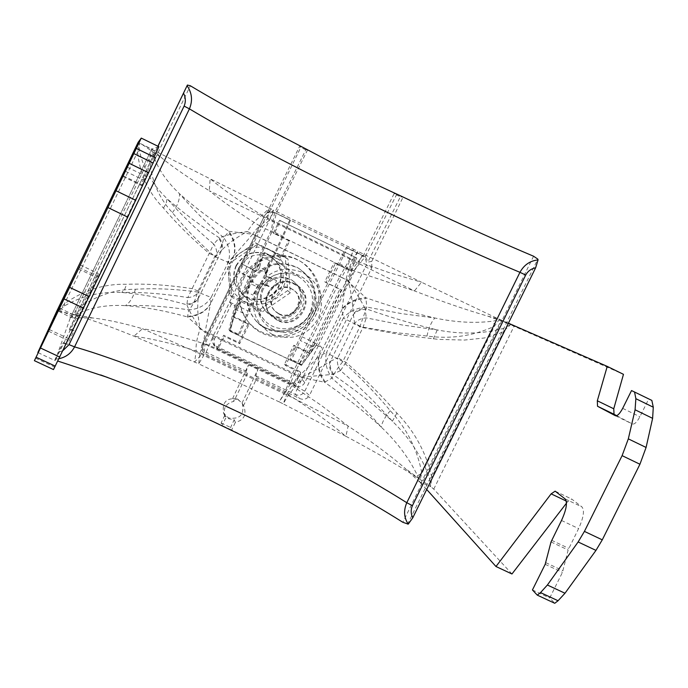 <?xml version="1.0" encoding="UTF-8"?>
<svg xmlns="http://www.w3.org/2000/svg" width="688" height="688" viewBox="0 0 688 688"><rect width="100%" height="100%" fill="white"/><g stroke="black" fill="none" stroke-linecap="round" stroke-linejoin="round"><path stroke-width="0.52" stroke-dasharray="3.44 2.58" d="M312.24 312.834C319.352 294.232 314.726 279.337 298.368 268.131C278.365 259.703 262.532 264.742 250.879 283.267C245.04 296.898 246.743 309.437 255.988 320.866C270.917 338.84 302.694 334.239 312.24 312.834M263.212 289.209C259.531 297.956 260.864 305.807 267.211 312.765C280.025 321.855 290.964 319.92 300.02 306.951C304.156 296.416 301.774 287.713 292.864 280.833C280.566 274.822 270.685 277.617 263.212 289.209M198.196 298.712C197.155 306.934 197.8 317.013 200.139 328.941C193.732 319.086 189.303 311.036 186.852 304.793C191.84 304.483 195.624 302.453 198.196 298.712L221.717 250.234C227.883 243.604 236.457 237.386 247.431 231.564C235.52 232.983 226.146 235.081 219.326 237.842C222.19 241.935 222.981 246.063 221.717 250.234M186.93 304.096C191.986 303.838 195.788 301.808 198.333 298.016L198.995 291.385C196.501 295.152 192.769 297.216 187.807 297.577L186.852 304.793C163.254 298.145 141.547 294.043 121.724 292.477C101.007 291.299 81.889 295.797 64.38 305.971L58.549 311.157L64.483 303.726C83.687 290.181 104.404 283.697 126.644 284.282C147.223 283.594 169.067 285.056 192.167 288.668L198.995 291.385L215.972 256.392L221.226 250.836C222.542 246.665 221.725 242.537 218.775 238.435L213.744 244.085C195.891 229.027 180.325 213.891 167.055 198.677C152.452 184.728 143.224 168.629 139.372 150.38L139.518 143.13L137.574 152.074C139.767 173.918 148.393 192.588 163.469 208.086C176.403 223.299 191.66 238.426 209.247 253.459L215.972 256.392C217.305 252.272 216.557 248.17 213.744 244.085L187.807 297.577C164.535 293.759 142.511 292.056 121.724 292.477L124.734 289.201L126.644 284.282M38.184 352.695L55.16 360.624L70.348 317.779L92.932 318.002C106.821 319.576 123.35 323.154 142.511 328.726L133.962 336.165C153.484 339.003 174.219 343.948 196.157 350.983C195.624 345.204 196.957 337.86 200.139 328.941L208.705 332.872L255.927 235.683L339.812 276.473L350.132 258.55L353.649 249.323L357.769 251.335L354.165 260.288C353.666 265.095 351.792 271.906 348.532 280.73L339.812 276.473L292.744 372.853L208.705 332.872L200.113 352.557L196.157 350.983L194.635 361.991L201.644 354.449L142.511 328.726C161.482 331.59 181.675 336.484 203.063 343.415L205.05 344.206L203.682 355.515L198.72 363.857L279.139 401.869L284.505 393.794L201.644 354.449L205.058 332.33L209.367 334.308L256.977 236.328L341.54 277.445L346.726 268.44L350.226 259.247L352.265 260.356L348.747 269.318L345.935 279.586L365.844 297.758L365.956 298.652C355.902 299.091 347.939 302.66 342.056 309.359L345.935 279.586L341.54 277.445L294.077 374.599L209.367 334.308L205.05 344.206L291.944 385.598L321.287 405.37L348.137 426.07L286.629 394.697L291.944 385.598L298.454 376.757L294.077 374.599L290.018 384.54L284.505 393.794L286.629 394.697L283.241 403.873L345.918 436.295C328.477 421.778 309.325 407.924 288.487 394.714L284.651 392.607L279.139 401.869L283.241 403.873L288.487 394.714C292.323 390.741 296.631 384.876 301.43 377.127L292.744 372.853L284.651 392.607L200.113 352.557L198.72 363.857L133.962 336.165C111.035 326.748 86.774 318.028 71.414 313.995L58.549 311.157L56.683 311.346M507.873 323.472L487.697 316.119C467.1 310.193 442.676 301.791 414.425 290.904L352.265 260.356L357.769 251.335L421.495 282.226L388.333 272.336L354.165 260.288L262.059 215.31C257.183 218.32 252.307 223.738 247.431 231.564L255.927 235.683L265.8 217.365L273.454 210.089L269.404 208.103L262.059 215.31C242.503 203.209 225.191 191.04 210.132 178.803L139.518 143.13L152.401 149.382L149.477 157.853C150.792 179.181 158.421 197.439 172.387 212.626C184.238 227.375 198.368 242.021 214.776 256.572L228.184 262.412L252.702 234.255L229.027 231.323L223.781 237.73C206.813 223.144 192.064 208.481 179.525 193.732C166.436 181.46 157.612 168.362 153.054 154.439L152.401 149.382L162.222 158.326C173.101 167.322 191.015 179.473 209.307 190.757L210.132 178.803L269.404 208.103L267.486 218.965L209.307 190.757C224.021 202.564 240.938 214.346 260.064 226.094C257.699 227.479 255.248 230.196 252.702 234.255L256.977 236.328L261.947 227.126L269.61 219.876L273.454 210.089L353.649 249.323L350.226 259.247L267.486 218.965L260.064 226.094L346.726 268.44L414.425 290.904L421.495 282.226L510.522 324.71L503.865 331.031L499.11 333.62L484.455 337.971L464.469 340.061L438.669 339.399L403.753 335.194L362.911 327.643L354.647 323.343L353.262 313.84C352.772 304.113 351.198 293.079 348.532 280.73C355.421 291.222 360.916 300.467 365.036 308.448C360.134 308.74 356.203 310.537 353.262 313.84M301.43 377.127L332.743 374.427C329.948 370.428 328.984 366.188 329.853 361.69C322.19 366.644 312.713 371.787 301.43 377.127M396.916 413.101L392.384 421.228C374.814 405.18 354.931 389.58 332.743 374.427L340.517 370.574C359.566 386.88 376.852 403.77 392.384 421.228C409.652 437.921 422.054 456.987 429.596 478.418L430.671 486.605L431.772 477.223C426.207 452.687 414.589 431.307 396.916 413.101C381.711 395.591 364.717 378.667 345.935 362.318L337.756 357.855L354.647 323.343C357.519 320.023 361.406 318.209 366.308 317.89L402.351 325.003L437.25 329.93C460.521 334.523 482.623 334.015 503.573 328.4L510.522 324.71L623.466 374.332M345.918 436.295C375.27 451.956 399.909 466.283 419.843 479.287L430.671 486.605L419.422 481.832L421.882 473.292C417.349 449.419 406.823 428.572 390.294 410.745C376.241 393.803 360.417 377.42 342.822 361.596L326.439 352.643L343.372 318.019L342.056 309.359L319.223 356.074L298.454 376.757L324.521 382.218L331.96 378.185C350.089 393.923 366.523 410.22 381.247 427.085C397.045 442.074 409.145 458.277 417.539 475.7L419.422 481.832L404.329 467.694C389.356 454.656 368.235 439.211 348.137 426.07L345.918 436.295M333.499 374.066C330.593 370.032 329.586 365.758 330.481 361.234L329.853 361.69M426.698 489.478L419.422 481.832M511.958 573.981L433.75 489.108L430.671 486.605M651.846 400.416L648.732 398.963L639.892 416.739C637.019 422.028 634.551 424.462 632.478 424.032L616.697 415.681M566.473 503.16L567.6 501.69L571.685 499.041L581.979 506.944C584.68 510.462 583.553 517.677 578.599 528.573L568.142 550.004L562.44 572.407L549.703 598.001L554.752 603.281M508.415 323.197L499.54 319.284L510.522 324.71M487.697 316.119L499.54 319.284L494.311 326.327C473.163 336.062 450.717 339.304 426.99 336.054L394.043 332.45L359.936 326.637L343.372 318.019C349.117 311.346 356.917 307.691 366.781 307.046L401.362 313.582L434.833 317.994C455.869 322.457 475.503 323.472 493.743 321.047L499.54 319.284M158.911 146.733L151.738 149.004L152.401 149.382M138.125 142.339L139.518 143.13M187.592 316.265C197.757 315.732 205.368 311.647 210.425 304.027L205.058 332.33L187.489 316.944L188.779 309.892C166.462 306.427 145.34 305.008 125.422 305.644C106.975 304.543 90.455 307.484 75.861 314.459L71.234 317.675L58.549 311.157M154.035 157.07L141.169 184.504L141.711 185.605L155.488 157.776M53.483 369.576L88.288 296.167L97.533 276.301L98.229 273.497L55.16 360.624M64.38 305.971L64.483 303.726L137.574 152.074L139.372 150.38M163.469 208.086L166.221 203.356L167.055 198.677C181.486 211.491 198.909 224.555 219.326 237.842L218.775 238.435M340.517 370.574C337.748 366.549 336.828 362.309 337.756 357.855L330.481 361.234L353.262 314.674C356.203 311.346 360.177 309.574 365.173 309.359L366.308 317.89L362.911 327.643L345.935 362.318L340.517 370.574M429.596 478.418L431.772 477.223L503.865 331.031L503.573 328.4M433.363 338.926L437.25 329.93C414.408 324.504 390.337 317.349 365.036 308.448L365.173 309.359M71.234 317.675L76.101 309.978C94.308 296.184 114.053 289.27 135.33 289.244C154.852 288.074 175.595 289.003 197.576 292.039L211.173 297.44L228.184 262.412C230.884 254.182 229.422 245.951 223.781 237.73C222.886 243.526 219.885 249.813 214.776 256.572L197.576 292.039C195.469 300.14 192.537 306.091 188.779 309.892C198.746 309.144 206.211 304.99 211.173 297.44L210.425 304.027L233.352 256.805C236.044 248.471 234.427 240.181 228.511 231.925M135.33 289.244C133.489 296.924 130.178 302.385 125.422 305.644C144.265 306.951 164.957 310.718 187.489 316.944C197.508 316.299 205.076 312.223 210.184 304.707M75.861 314.459L76.101 309.978L149.477 157.853L153.054 154.439M172.387 212.626C177.341 206.237 179.723 199.941 179.525 193.732C193.122 206.03 209.616 218.56 229.027 231.323C234.763 239.553 236.337 247.835 233.757 256.168M390.294 410.745C385.125 416.653 382.115 422.097 381.247 427.085C364.588 411.708 345.686 396.752 324.521 382.218C318.897 374.186 316.979 365.655 318.75 356.633M325.243 381.84C319.395 373.73 317.392 365.147 319.223 356.074L326.439 352.643C324.555 361.578 326.396 370.092 331.96 378.185C333.99 373.618 337.61 368.089 342.822 361.596L359.936 326.637L366.781 307.046L365.956 298.652M417.539 475.7L421.882 473.292L494.311 326.327L493.743 321.047M426.99 336.054C428.572 328.219 431.187 322.199 434.833 317.994C413.041 312.945 390.044 306.203 365.844 297.758C355.988 298.351 348.111 301.972 342.22 308.62M532.435 589.951L549.703 598.001M631.532 390.56L648.732 398.963M136.542 148.591L155.316 157.776M35.552 358.156L54.395 366.945M309.875 313.1C302.204 330.231 276.997 334.308 264.562 320.359C256.478 310.942 254.878 300.475 259.772 288.96C269.619 273.506 282.811 269.541 299.357 277.066C312.085 286.328 315.594 298.343 309.875 313.1M238.727 267.924C234.617 277.617 235.975 286.44 242.795 294.378C253.279 306.151 274.529 302.746 280.971 288.315C285.769 275.888 282.802 265.766 272.052 257.957C258.112 251.602 247.001 254.93 238.727 267.924M283.078 288.246L279.638 293.664L275.088 298.196L269.653 301.611L263.59 303.735L257.226 304.466L250.853 303.761L244.808 301.654L239.381 298.257L234.857 293.724L231.452 288.289L229.345 282.226L228.648 275.836L229.388 269.438L231.538 263.358L234.986 257.914L239.562 253.356L245.031 249.933L251.12 247.818L257.51 247.104L263.891 247.835L269.945 249.976L275.355 253.408L279.861 257.957L283.232 263.392L285.314 269.455L285.984 275.828L285.228 282.2L283.078 288.246M260.047 309.385L287.644 290.603L285.374 257.364L255.394 242.804L227.659 261.646L230.041 294.98L260.047 309.385L262.24 311.913L231.744 297.276L229.319 263.384L257.527 244.24L287.997 259.032L290.293 292.821L262.24 311.913M242.322 264.132L255.48 271.115L242.322 264.132L238.719 271.536L249.133 277.298L251.834 278.606L252.53 274.314L255.48 271.115L258.886 270.083L262.541 270.814L265 272.732L266.419 275.346L265.989 280.816L263.04 284.006L265.74 285.314L269.378 277.832L266.677 276.524L266.462 275.793L276.593 280.687L269.378 277.832M236.087 265.559C244.378 252.513 255.523 249.159 269.533 255.489C280.394 263.341 283.404 273.532 278.571 286.07C272.078 300.604 250.656 303.993 240.121 292.09C233.309 284.118 231.968 275.269 236.087 265.559M236.354 265.817C244.661 252.745 255.841 249.383 269.877 255.73C280.764 263.599 283.783 273.815 278.932 286.38C272.431 300.957 250.948 304.354 240.396 292.426C233.567 284.428 232.217 275.561 236.354 265.817M267.039 271.038L265.723 273.755L264.777 270.891L269.73 260.709L267.039 271.038L259.582 267.434L258.258 270.143L257.407 267.322L262.36 257.14L259.582 267.434M258.937 287.687L260.262 284.978L257.957 284.909L253.012 295.075L258.937 287.687L251.473 284.092L252.797 281.383L251.834 278.606L248.893 276.447L238.719 271.536M265.74 285.314L272.998 288.074L262.868 283.189L263.04 284.006L260.262 284.978L257.149 284.763L254.895 283.68L252.797 281.383L250.587 281.349L245.633 291.523L251.473 284.092M264.777 270.891L266.462 275.793M269.73 260.709L262.36 257.14M252.487 269.042L257.407 267.322M250.587 281.349L248.893 276.447M245.633 291.523L253.012 295.075M262.868 283.189L257.957 284.909M272.998 288.074L276.593 280.687M252.771 269.808L249.133 277.298M287.644 290.603L290.293 292.821M285.374 257.364L287.997 259.032M230.041 294.98L231.744 297.276M227.659 261.646L229.319 263.384M255.394 242.804L257.527 244.24M276.447 318.346C253.881 308.568 271.579 272.199 293.312 283.748C315.801 293.613 298.136 329.793 276.447 318.346M273.385 329.586L267.718 326.043L262.997 321.313L259.453 315.646L257.26 309.316L256.547 302.634L257.329 295.952L259.591 289.596L263.203 283.895L267.985 279.13L273.704 275.544L280.059 273.325L286.741 272.568L293.406 273.325L299.727 275.544L305.377 279.122L310.073 283.869L313.582 289.545L315.74 295.874L316.437 302.531L315.637 309.187L313.375 315.508L309.781 321.184L305.016 325.923L299.332 329.5L293.002 331.728L286.346 332.502L279.698 331.779L273.385 329.586M276.765 319.662L271.554 316.024C255.222 301.628 275.183 273.231 294.318 283.645L296.554 284.909C317.116 297.19 297.878 330.928 276.765 319.662M279.38 314.296L276.017 312.017C264.115 302.092 278.072 281.616 291.703 289.02L293.604 290.138C307.588 299.013 293.982 322.113 279.38 314.296M278.743 313.633L275.389 311.363C263.538 301.482 277.445 281.091 291.015 288.47L292.907 289.571C306.839 298.42 293.286 321.425 278.743 313.633M232.948 316.119L263.977 252.298L279.242 259.703L288.564 240.542L273.308 233.112L279.534 220.306L355.386 257.372L349.177 270.074L334.084 262.721L324.779 281.796L339.872 289.115L308.921 352.462L293.81 345.23L284.54 364.219L299.658 371.425L293.484 384.059L217.46 347.956L223.652 335.228L238.934 342.504L248.222 323.429L232.948 316.119L233.619 317.142L264.854 252.909L280.214 260.356L289.596 241.084L274.245 233.602L280.515 220.719L356.84 258.017L350.588 270.797L349.177 270.074M350.588 270.797L335.409 263.401L326.035 282.587L341.231 289.966L310.082 353.709L294.868 346.434L285.537 365.543L300.759 372.793L294.541 385.504L218.036 349.186L224.271 336.372L223.652 335.228M218.036 349.186L217.46 347.956M233.619 317.142L248.996 324.495L239.648 343.699L224.271 336.372M310.082 353.709L308.921 352.462M341.231 289.966L339.872 289.115M300.759 372.793L299.658 371.425M294.541 385.504L293.484 384.059M264.854 252.909L263.977 252.298M274.245 233.602L273.308 233.112M280.515 220.719L279.534 220.306M356.84 258.017L355.386 257.372M335.409 263.401L334.084 262.721M326.035 282.587L324.779 281.796M280.214 260.356L279.242 259.703M289.596 241.084L288.564 240.542M294.868 346.434L293.81 345.23M285.537 365.543L284.54 364.219M239.648 343.699L238.934 342.504M248.996 324.495L248.222 323.429M237.704 399.117L242.322 403.443C244.593 414.701 239.992 419.542 228.536 417.969L223.523 412.886C222.009 401.955 226.739 397.372 237.704 399.117M237.928 399.573L242.047 403.091L243.948 406.703C246.725 414.924 243.862 420.153 235.373 422.38L234.221 419.74L228.88 418.803L224.752 415.294L225.802 417.891L224.89 416.274C222.792 408.354 225.784 403.374 233.86 401.336L232.587 398.636L237.928 399.573M243.423 405.843L257.063 377.807L299.624 398.515C303.752 400.192 307.029 399.178 309.445 395.488L304.793 391.188L366.257 265.198L371.83 267.649L309.445 395.488M371.83 267.649L371.718 261.397L367.848 262.094L366.068 257.768L362.198 255.523C365.44 257.888 366.79 261.113 366.257 265.198M418.123 204.25L403.091 197.103L371.718 261.397M339.984 485.332L286.887 457.124L231.658 430.017L235.373 422.38M225.802 417.891L222.086 425.537C181.159 406.513 142.966 390.474 107.5 377.402M57.783 361.062L65.824 343.897L67.484 344.387L74.08 330.713L72.429 330.197L190.335 85.768M212.755 336.862L212.308 338.049L212.979 343.372L216.015 346.184L217.485 349.048L214.398 346.193L214.174 339.58L212.755 336.862L229.637 302.075L231.323 304.242L236.784 306.857L235.864 305.713L229.68 330.765L229.001 329.715L235.012 304.655L235.864 305.713L271.115 230.532L274.675 212.566L305.773 149.881L307.407 149.743L284.333 137.798M305.773 149.881L299.409 146.725L301.172 146.535L269.653 211.483L267.176 212.558L264.613 215.559L266.961 212.833L274.125 212.248L270.504 211.543L267.013 212.764L269.653 211.483M264.613 215.559L202.083 344.542L264.768 215.353M202.083 344.542L201.67 345.617C200.896 349.409 202.177 352.179 205.497 353.916L206.159 352.23L246.295 371.253L247.508 373.283L205.497 353.916M247.508 373.283L233.86 401.336M224.752 415.294L221.123 423.008L222.086 425.537L231.658 430.017L230.6 427.446L234.221 419.74M242.047 403.091L257.94 369.258L255.764 375.743L257.063 377.807M232.587 398.636L248.514 364.786L246.295 371.253M221.123 423.008L230.6 427.446M74.08 330.713L69.72 328.666L69.35 329.793L72.429 330.197M362.198 255.523L318.682 344.757L300.561 336.071L346.124 247.628L361.664 255.231M216.015 346.184L292.675 382.588C296.064 383.904 298.936 383.164 301.318 380.369L301.963 379.286L304.775 382.648L321.855 347.629L318.785 344.808L301.963 379.286M229.637 302.075L273.437 212.11M274.675 212.566L290.517 220.306L247.568 315.25L239.269 335.331L238.53 334.256L248.093 310.916L229.74 302.127M307.588 149.864L276.301 213.074L272.31 231.065L236.698 306.753L229.955 331.186L301.327 365.225L316.325 344.912L353.744 270.754L365.337 256.624L274.125 212.248M283.542 236.586L272.31 231.065M248.093 310.916L289.734 220.048L273.996 212.351M266.978 212.79L299.409 146.725M396.804 194.128L365.337 256.624L363.995 256.203M290.517 220.306L289.734 220.048M300.561 336.071L290.336 358.955L291.394 360.194L300.295 340.5L339.631 263.925L347.156 248.015L346.124 247.628M236.784 306.857L230.041 331.332L301.482 365.397L316.48 345.049L314.923 343.604L300.88 364.717L299.753 363.453L290.336 358.955M300.88 364.717L291.394 360.194M316.48 345.049L321.855 347.629M353.744 270.754L351.912 269.911L314.923 343.604L313.487 342.263L299.753 363.453M339.631 263.925L351.912 269.911L362.791 255.661L347.156 248.015M362.791 255.661L363.195 255.816L394.095 193.689L400.356 196.785L367.848 262.094M69.72 328.666L157.982 146.277M58.721 352.084L62.926 350.631M217.485 349.048L295.333 386.002L292.675 382.588M304.775 382.648C302.514 386.329 299.366 387.447 295.333 386.002M214.174 339.58L231.323 304.242M396.374 193.921L394.095 193.689M58.953 358.706L55.203 359.205M65.824 343.897L62.72 343.544L54.937 359.669L57.568 361.002M396.494 193.939L403.091 197.103L400.356 196.785M312.808 346.494L300.295 340.5M229.001 329.715L238.53 334.256M229.68 330.765L239.269 335.331M234.909 309.187L247.568 315.25M63.124 342.349L67.484 344.387M311.114 311.879C318.183 293.398 313.582 278.58 297.319 267.451C277.436 259.066 261.707 264.08 250.122 282.493C244.317 296.038 246.012 308.499 255.196 319.86C270.04 337.731 301.619 333.155 311.114 311.879M262.377 288.392C258.722 297.087 260.047 304.896 266.351 311.802C279.096 320.849 289.966 318.922 298.97 306.031C303.081 295.565 300.708 286.913 291.85 280.076C279.629 274.099 269.808 276.877 262.377 288.392M314.889 312.894C305.584 332.313 280.463 341.188 261.173 331.805C241.746 322.706 232.948 297.483 242.58 278.047C251.911 258.464 277.29 249.632 296.554 259.187C315.955 268.449 324.478 293.621 314.889 312.894M433.75 489.108L514.048 326.327M420.936 483.071L501.277 320.075M70.339 317.796L151.747 149.004L70.348 317.779M243.518 279.036C252.926 259.29 278.511 250.389 297.93 260.021C317.486 269.352 326.078 294.731 316.403 314.167C307.02 333.732 281.71 342.684 262.257 333.224C242.675 324.057 233.808 298.635 243.518 279.036M566.241 501.045L567.6 501.69M555.319 491.275L571.866 499.153M565.072 498.895L581.979 506.944M561.503 520.472L578.599 528.573M551.647 540.304L568.752 548.379M551.028 541.938L568.142 550.004M545.799 562.664L563.051 570.765M545.18 564.315L562.44 572.407M622.683 408.362L639.892 416.739M615.364 415.715L632.478 424.032M125.577 171.338L143.242 179.929M123.376 175.861L141.169 184.504L123.376 175.861M123.04 176.532L141.711 185.605M127.521 167.304L146.303 176.455M48.53 331.212L67.372 340.053M49.33 329.561L68.164 338.401M58.807 309.798L77.469 318.604M59.589 308.164L78.251 316.97M69.634 287.326L88.288 296.167M79.111 267.529L97.533 276.301M80.238 264.957L98.221 273.523M78.475 268.896L96.243 277.35M277.402 320.35L272.164 316.695C255.764 302.238 275.811 273.721 295.023 284.187L297.268 285.46C317.916 297.784 298.601 331.668 277.402 320.35M272.448 334.531C292.013 341.446 307.312 336.054 318.363 318.355C325.536 298.764 320.316 283.465 302.703 272.457C283.095 265.405 267.727 270.788 256.598 288.599C249.469 308.327 254.749 323.635 272.448 334.531M533.561 256.22L402.85 522.295M248.514 364.786L257.94 369.258M255.764 375.743L295.556 394.602L299.624 398.515M201.67 345.617L202.453 343.862C201.653 347.543 202.883 350.338 206.159 352.23L212.308 338.049M301.318 380.369L297.895 387.387L304.793 391.188C302.565 394.826 299.486 395.961 295.556 394.602C295.307 393.639 296.089 391.231 297.895 387.387L208.877 345.127L202.865 342.805L202.453 343.862L264.648 215.482M69.359 329.767L157.887 146.234L69.35 329.793M407.511 524.333L537.827 259.118M298.368 268.131L297.319 267.451C313.547 278.537 318.131 293.329 311.071 311.819C301.559 333.121 269.988 337.679 255.196 319.86L255.988 320.866M267.211 312.765L266.351 311.802C278.889 320.78 289.717 318.793 298.859 305.859C302.935 295.333 300.596 286.741 291.85 280.076L292.864 280.833M419.843 479.287L404.329 467.694M142.287 144.592L162.222 158.326M92.932 318.002L71.414 313.995M555.147 491.163L571.685 499.041M80.247 264.932L98.229 273.497M264.562 320.359L242.795 294.378M266.419 275.346L266.093 273.514M299.357 277.066L272.052 257.957M271.554 316.024L272.164 316.695C255.79 302.496 276.008 273.704 295.057 284.204L296.554 284.909M275.389 311.363L276.017 312.017M292.907 289.571L293.604 290.138M242.322 403.443L243.948 406.703M214.398 346.193L212.979 343.372M223.523 412.886L224.89 416.274"/><path stroke-width="1.03" d="M426.698 489.478L495.979 566.516L511.958 573.981L566.473 503.16M616.697 415.681L614.031 414.271L613.756 408.775L623.466 374.332L607.229 366.386L508.415 323.197M495.979 566.516L551.131 493.855L555.147 491.163L565.072 498.895C567.66 502.369 566.465 509.559 561.503 520.472L551.028 541.938L545.18 564.315L532.435 589.951L537.285 595.137L554.752 603.281L558.054 600.753L564.986 593.245L595.963 550.391L602.275 539.848L639.935 464.245L646.084 447.458L652.62 418.338L653.282 407.201L651.846 400.416L631.532 390.56L622.683 408.362C619.819 413.669 617.385 416.12 615.364 415.715L597.519 406.247L597.322 400.786L607.229 366.386M537.285 595.137L540.536 592.583L547.39 585.015L578.135 541.963L584.422 531.394L622.107 455.645L628.325 438.858L635.076 409.781L635.867 398.696L634.551 391.954M154.035 157.07L158.911 146.733L141.281 138.099L138.125 142.339L56.674 311.363L138.125 142.339M141.281 138.099L34.4 360.675L79.111 267.529L37.84 352.531L56.674 311.363M136.594 148.539L155.488 157.776L127.77 217.133L53.483 369.576L34.4 360.675M538.059 259.944L535.642 267.787C531.231 268.681 527.92 271.098 525.701 275.028L519.947 272.328C415.784 228.64 267.245 155.454 189.415 108.867L74.562 346.881C162.162 372.148 311.303 442.616 406.797 502.713L519.947 272.328C524.075 264.854 530.121 260.718 538.059 259.944L537.827 259.118L533.561 256.22C505.19 244.231 474.376 230.506 441.128 215.043L418.123 204.25M525.701 275.028L412.396 505.68C410.659 509.791 410.788 513.824 412.791 517.78L408.242 524.136L402.85 522.295C384.497 510.745 364.399 498.903 342.555 486.76L339.984 485.332M107.5 377.402L57.783 361.062M284.333 137.798L259.969 124.924C232.793 110.381 209.582 97.335 190.335 85.768L187.394 85.045L157.887 146.234L187.394 85.045M307.459 149.752L351.792 173.247L396.374 193.921M157.982 146.277L187.368 85.106M62.926 350.631L69.032 344.636L184.117 106.09C185.898 101.79 185.708 97.515 183.55 93.267M535.642 267.787L412.791 517.78M408.242 524.136C403.933 517.608 403.452 510.47 406.797 502.713L412.396 505.68M69.032 344.636L74.562 346.881C71.174 353.271 65.971 357.21 58.953 358.706M187.11 85.708C192.038 93.018 192.812 100.74 189.415 108.867L184.117 106.09M551.131 493.855L566.241 501.045M540.536 592.583L558.054 600.753M547.39 585.015L564.986 593.245M578.135 541.963L595.963 550.391M584.422 531.394L602.275 539.848M622.107 455.645L639.935 464.245M628.325 438.858L646.084 447.458M635.076 409.781L652.62 418.338M635.867 398.696L653.282 407.201M597.528 406.247L614.04 414.271L597.519 406.247M597.322 400.786L613.756 408.775M134.143 153.716L153.183 163.022M129.49 163.452L148.694 172.8M116.332 190.903L135.785 200.32M108.248 207.716L127.77 217.133M69.815 287.472L89.363 296.734M64.242 299.013L83.764 308.241M40.54 348.033L59.779 357.029M36.086 357.21L55.238 366.136M100.68 374.934C138.555 388.823 176.137 404.406 213.409 421.684L281.005 454.226L342.555 486.76M441.128 215.043L396.658 194.007M307.519 149.778L259.969 124.924"/></g></svg>
